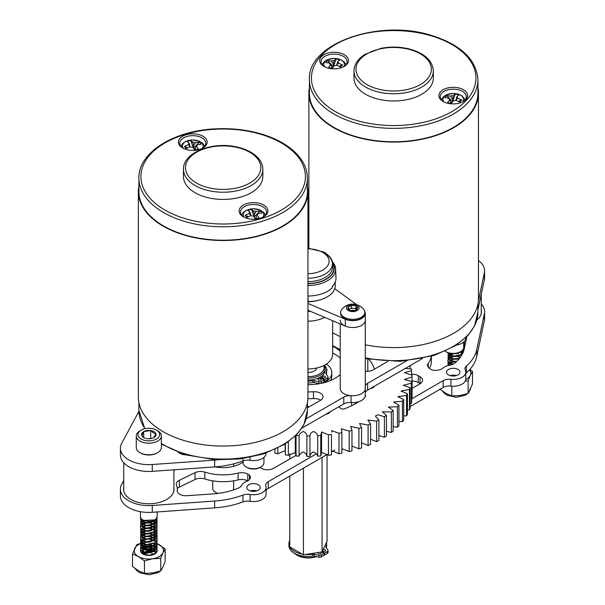 <?xml version="1.0" encoding="UTF-8"?>
<svg xmlns="http://www.w3.org/2000/svg" width="605" height="605" viewBox="0 0 605 605"><rect width="100%" height="100%" fill="white"/><g stroke="black" fill="none" stroke-linecap="round" stroke-linejoin="round"><path stroke-width="0.91" d="M327.486 454.279L268.227 488.492L268.227 481.671L316.203 453.969M334.784 450.067L331.737 451.829M411.65 398.869L443.17 380.666L443.17 387.495L410.107 406.583M412.065 388.387L420.036 383.789A8.697 5.021 0 0 0 422.577 380.235A8.697 5.021 0 0 0 420.036 376.688L420.036 383.517A8.697 5.021 180 0 1 420.263 383.653M420.036 383.517L418.282 382.504L418.282 375.675A8.697 5.021 0 0 0 411.65 374.215M412.065 381.037A8.697 5.021 180 0 1 418.282 382.504M266.049 490.594A8.697 5.021 180 0 1 268.227 488.492M250.084 501.28A12.539 7.237 0 0 0 266.049 494.315L266.049 487.494A12.539 7.237 180 0 1 250.084 494.459A8.697 5.021 0 0 0 242.96 495.079A66.875 38.607 180 0 1 214.631 501.046L214.631 507.867A66.875 38.607 0 0 0 242.96 501.9A8.697 5.021 180 0 1 250.084 501.28L250.084 494.459M123.738 480.476L121.673 484.318A28.42 16.411 0 0 0 120.395 489.18L120.395 496.009A28.42 16.411 0 0 0 152.286 512.299L214.631 507.867M465.797 373.527A8.697 5.021 180 0 1 466.394 372.907A66.875 38.607 0 0 0 476.725 356.549L484.393 320.552A28.42 16.411 0 0 0 484.605 318.548L484.605 311.726A28.42 16.411 0 0 0 481.262 304.005M443.17 387.495A8.697 5.021 180 0 1 450.929 386.111A12.539 7.237 0 0 0 465.797 378.995L465.797 372.173A12.539 7.237 180 0 1 450.929 379.282A8.697 5.021 0 0 0 443.17 380.666M247.763 480.899L247.763 474.123A8.697 5.021 0 0 0 238.158 473.072L238.158 479.894A8.697 5.021 180 0 1 247.717 480.922M238.158 479.894A37.714 21.772 180 0 1 204.845 478.956L204.845 472.127A8.697 5.021 0 0 0 195.029 472.679L195.029 479.5A8.697 5.021 180 0 1 204.845 478.956M195.029 479.5L179.36 487.108L179.36 480.287A8.697 5.021 0 0 0 176.259 484.129A8.697 5.021 0 0 0 176.509 485.308A28.488 16.448 0 0 1 177.31 489.18A28.488 16.448 0 0 1 177.235 490.368A8.697 5.021 0 0 0 177.212 490.731A8.697 5.021 0 0 0 186.968 495.714L213.104 493.861A54.337 31.369 180 0 0 238.166 488.205A8.697 5.021 0 0 0 241.455 485.505A12.539 7.237 180 0 1 246.522 481.482A8.697 5.021 0 0 0 250.372 477.315A8.697 5.021 0 0 0 249.517 475.137L249.517 479.493M177.288 488.583A8.697 5.021 180 0 1 179.36 487.108M466.213 337.28A8.697 5.021 180 0 1 466.652 337.726M431.388 356.315L431.388 361.472A37.714 21.772 180 0 1 429.421 368.407M256.709 490.905A6.723 3.88 0 0 0 250.311 490.905M456.457 375.584A6.723 3.88 0 0 0 450.06 375.584M268.227 481.671A8.697 5.021 0 0 0 265.686 485.218A8.697 5.021 0 0 0 265.829 486.148A12.539 7.237 180 0 1 266.049 487.494M476.725 356.549L476.725 349.728A66.875 38.607 180 0 1 466.394 366.078A8.697 5.021 0 0 0 464.988 368.816A8.697 5.021 0 0 0 465.321 370.192A12.539 7.237 180 0 1 465.797 372.173M428.272 367.303L428.272 363.31A8.697 5.021 0 0 0 427.553 365.307A8.697 5.021 0 0 0 430.102 368.853L431.857 369.867A8.697 5.021 0 0 0 442.845 368.135A12.539 7.237 180 0 1 449.81 365.208A8.697 5.021 0 0 0 454.484 363.31A54.337 31.369 180 0 0 464.285 348.843L466.894 336.592M448.502 374.918A6.723 3.88 180 0 1 446.535 372.173A6.723 3.88 180 0 1 453.258 368.294A6.723 3.88 180 0 1 459.974 372.173A6.723 3.88 180 0 1 455.83 375.758A6.723 3.88 180 0 1 448.502 374.918M248.761 490.239A6.723 3.88 180 0 1 246.795 487.494A6.723 3.88 180 0 1 253.51 483.614A6.723 3.88 180 0 1 260.233 487.494A6.723 3.88 180 0 1 256.081 491.079A6.723 3.88 180 0 1 248.761 490.239M428.272 363.31A37.714 21.772 0 0 0 431.274 356.345M418.282 375.675L420.036 376.688M295.86 455.474L273.634 468.315A8.697 5.021 0 0 1 261.337 468.315L259.946 467.506M185.546 454.794L185.546 454.794A8.697 5.021 0 0 1 177.666 451.383M175.14 469.722L173.892 470.327M247.763 474.123L249.517 475.137M204.845 472.127A37.714 21.772 0 0 0 238.158 473.072M179.36 480.287L195.029 472.679M173.892 487.509A25.244 14.573 180 0 1 174.058 489.18A25.244 14.573 180 0 1 148.815 503.761A25.244 14.573 180 0 1 123.571 489.18A25.244 14.573 180 0 1 123.738 487.509M481.262 310.047A25.244 14.573 180 0 1 481.429 311.726A25.244 14.573 180 0 1 476.793 320.143M120.395 489.18A28.42 16.411 0 0 0 152.286 505.47L214.631 501.046M476.725 349.728L484.393 313.73A28.42 16.411 0 0 0 484.605 311.726M412.996 363.96A25.176 14.535 180 0 1 410.107 365.654L410.107 368.785M243.081 461.978A25.176 14.535 180 0 1 215.168 466.878M365.284 392.653A8.697 5.021 180 0 1 367.636 390.149L367.636 383.32A8.697 5.021 0 0 0 365.284 385.831M365.17 387.54A12.539 7.237 180 0 1 365.284 388.508A12.539 7.237 180 0 1 351.066 395.685A8.697 5.021 0 0 0 343.761 397.107L343.761 403.936A8.697 5.021 180 0 1 351.066 402.507L351.066 395.685M307.945 310.274L345.326 326.095A12.539 7.237 0 0 0 358.41 326.715A12.539 7.237 0 0 0 365.284 320.257L365.284 395.337A12.539 7.237 180 0 1 351.066 402.507M422.298 358.591L367.636 390.149M367.636 383.32L408.201 359.907M306.221 418.781L343.761 397.107M343.761 403.936L301.94 428.075M307.945 391.911A50.223 28.995 0 0 0 313.466 391.76A8.697 5.021 0 0 1 323.032 396.759A8.697 5.021 0 0 1 320.491 400.306L307.416 407.853M387.881 361.397L373.179 369.889A8.697 5.021 0 0 1 365.284 371.258M336.803 348.609A37.684 21.757 180 0 1 340.207 351.233M340.207 374.593A37.684 21.757 180 0 1 307.945 384.667M478.464 260.589A28.42 16.411 180 0 1 484.605 270.775A28.42 16.411 180 0 1 484.393 272.779L478.358 301.101M217.482 459.853A66.875 38.607 180 0 1 214.631 460.095L152.286 464.519A28.42 16.411 180 0 1 120.395 448.229A28.42 16.411 180 0 1 121.673 443.367L138.008 412.981A66.875 38.607 180 0 1 138.908 411.423M456.578 345.024A12.539 7.237 0 0 0 465.797 338.044L465.797 337.696M214.631 460.095L214.631 466.916A66.875 38.607 0 0 0 242.96 460.95A8.697 5.021 180 0 1 250.084 460.329A12.539 7.237 0 0 0 266.049 453.364L266.049 453.107M313.466 391.76L313.466 398.589A8.697 5.021 180 0 1 320.718 400.17M313.466 398.589A50.223 28.995 180 0 1 307.9 398.733M484.605 270.775L484.605 277.597A28.42 16.411 180 0 1 484.393 279.601L477.935 309.934M214.631 466.916L152.286 471.34A28.42 16.411 180 0 1 120.395 455.058L120.395 448.229M340.207 358.062A37.684 21.757 0 0 0 332.652 353.078M233.621 480.839L233.621 488.152A10.466 6.042 180 0 1 233.076 490.073M217.921 493.385A10.466 6.042 180 0 1 215.751 492.425A10.466 6.042 180 0 1 213.83 490.897A10.466 6.042 180 0 1 212.688 488.152L212.688 480.839M215.993 492.561A9.809 5.664 0 0 0 216.219 492.697A9.809 5.664 0 0 0 217.732 493.415M262.842 169.309L262.842 176.516A39.688 22.914 180 0 1 223.154 199.431A39.688 22.914 180 0 1 183.459 176.516L183.459 169.309A39.688 22.914 0 0 0 223.154 192.224A39.688 22.914 0 0 0 262.842 169.309C262.797 165.271 261.254 161.535 258.229 158.102C253.117 152.536 245.585 148.747 235.648 146.735C211.553 141.525 182.808 152.959 183.459 169.309M240.699 214.684A14.376 8.304 0 0 0 243.346 216.787A14.376 8.304 0 0 0 263.682 216.787A14.376 8.304 0 0 0 264.688 205.692A14.376 8.304 0 0 0 245.683 203.953A14.376 8.304 0 0 0 240.699 214.684M205.602 138.348A14.376 8.304 0 0 0 184.343 135.399A14.376 8.304 0 0 0 182.627 147.983A14.376 8.304 0 0 0 202.955 147.983A14.376 8.304 0 0 0 205.602 138.348M307.416 178.157L307.416 191.566A84.261 48.65 180 0 1 223.154 240.215A84.261 48.65 180 0 1 138.893 191.566L138.893 178.157A84.261 48.65 0 0 0 223.154 226.799A84.261 48.65 0 0 0 307.416 178.157C307.34 169.997 304.186 162.367 297.947 155.266C290.045 146.47 278.761 139.672 264.098 134.855C249.147 130.075 233.167 128.063 216.174 128.827C174.096 130.37 138.144 152.528 138.893 178.157M243.838 217.059A13.038 7.532 180 0 1 241.894 215.425A13.038 7.532 180 0 1 240.472 212.007A13.038 7.532 180 0 1 253.51 204.482A13.038 7.532 180 0 1 266.555 212.007A13.038 7.532 180 0 1 263.183 217.059M183.118 148.255A13.038 7.532 180 0 1 179.753 143.204A13.038 7.532 180 0 1 189.743 135.883A13.038 7.532 180 0 1 204.407 139.785A13.038 7.532 180 0 1 205.829 143.204A13.038 7.532 180 0 1 202.463 148.255M307.416 186.075A84.798 48.96 180 0 1 307.945 191.566L307.945 397.092A84.798 48.96 180 0 1 223.154 446.051A84.798 48.96 180 0 1 138.356 397.092L138.356 191.566A84.798 48.96 180 0 1 138.893 186.075M307.945 191.566A84.798 48.96 180 0 1 223.154 240.518A84.798 48.96 180 0 1 138.356 191.566M188.344 144.746A4.447 2.571 180 0 1 189.199 143.226L190.091 146.508L188.344 144.746L184.374 146.516L187.512 147.854M194.802 150.161L198.402 149.148L194.825 150.199L192.806 147.31A4.447 2.571 180 0 1 190.167 146.811L186.196 148.58L184.374 146.516M197.238 144.731A4.447 2.571 180 0 1 196.852 145.79A4.447 2.571 180 0 1 196.383 146.259L197.238 144.731L201.208 144.164L199.385 142.099L193.668 147.9L195.491 149.964L195.71 147.265M193.668 145.457L192.776 142.175A4.447 2.571 180 0 1 195.415 142.667L193.668 145.457L194.107 149.027M195.415 142.667L199.385 142.099M189.199 143.226L187.179 141.532L188.934 140.92L190.756 140.481L192.776 142.175M190.756 140.481L193.366 147.991M196.383 146.259L198.402 149.148M257.957 213.535A4.447 2.571 180 0 1 257.571 214.593A4.447 2.571 180 0 1 257.102 215.062L257.957 213.535L261.927 212.968L260.105 210.903L254.387 216.703L254.834 217.83M256.429 216.068L256.21 218.768L255.529 218.965L259.121 217.951L255.544 219.002L253.525 216.114A4.447 2.571 180 0 1 250.886 215.614L246.916 217.384L245.093 215.32L248.232 216.658M254.387 214.261L253.495 210.979A4.447 2.571 180 0 1 256.134 211.47L254.387 214.261L254.085 216.794M249.063 213.55A4.447 2.571 180 0 1 249.925 212.03L250.81 215.312L249.063 213.55L245.093 215.32M256.134 211.47L260.105 210.903M254.281 217.051L256.21 218.768L255.529 218.972M249.925 212.03L247.899 210.336L251.476 209.285L254.183 216.915M257.102 215.062L259.121 217.951M251.476 209.285L253.495 210.979M433.361 70.861L433.361 78.068A39.688 22.914 180 0 1 393.673 100.982A39.688 22.914 180 0 1 353.978 78.068L353.978 70.861A39.688 22.914 0 0 0 393.673 93.775A39.688 22.914 0 0 0 433.361 70.861C432.567 60.984 425.224 53.883 411.347 49.549C401.463 46.751 391.314 46.351 380.885 48.347L365.019 54.337C357.888 58.814 354.205 64.319 353.978 70.861M446.732 102.994A14.376 8.304 0 0 0 463.422 101.466A14.376 8.304 0 0 0 463.422 89.729A14.376 8.304 0 0 0 443.087 89.729A14.376 8.304 0 0 0 443.087 101.466A14.376 8.304 0 0 0 446.732 102.994M340.615 53.142A14.376 8.304 0 0 0 322.45 55.66A14.376 8.304 0 0 0 323.917 66.406A14.376 8.304 0 0 0 344.253 66.406A14.376 8.304 0 0 0 340.615 53.142M477.935 79.709L477.935 93.117A84.261 48.65 180 0 1 393.673 141.767A84.261 48.65 180 0 1 309.405 93.117L309.405 79.709A84.261 48.65 0 0 0 393.673 128.351A84.261 48.65 0 0 0 477.935 79.709C476.445 59.54 460.995 44.793 431.577 35.468C379.237 18.513 307.189 43.447 309.405 79.709M443.586 101.738A13.038 7.532 180 0 1 440.213 96.687A13.038 7.532 180 0 1 453.258 89.162A13.038 7.532 180 0 1 466.296 96.687A13.038 7.532 180 0 1 462.931 101.738M324.416 66.679A13.038 7.532 180 0 1 321.043 61.634A13.038 7.532 180 0 1 340.002 54.926A13.038 7.532 180 0 1 347.126 61.634A13.038 7.532 180 0 1 343.753 66.679M477.935 87.627A84.798 48.96 180 0 1 478.464 93.117L478.464 298.643A84.798 48.96 180 0 1 365.284 344.774M340.207 336.645A84.798 48.96 180 0 1 332.652 332.637M478.464 93.117A84.798 48.96 180 0 1 393.673 142.077A84.798 48.96 180 0 1 308.875 93.117A84.798 48.96 180 0 1 309.405 87.627M333.211 63.888L331.457 61.097A4.447 2.571 180 0 1 334.096 60.598L333.211 66.323L331.389 68.388L331.389 65.953L330.496 64.682A4.447 2.571 180 0 1 330.027 64.213A4.447 2.571 180 0 1 329.634 63.154L331.169 65.688M339.36 66.278L342.498 64.939L340.675 67.004L336.713 65.242A4.447 2.571 180 0 1 334.073 65.733L332.047 68.622L328.47 67.571L332.069 68.584M337.673 61.649A4.447 2.571 180 0 1 338.535 63.177L336.781 64.939L337.673 61.649L339.692 59.956L336.123 58.904L333.506 66.414M334.096 60.598L336.123 58.904M329.634 63.154L325.671 62.587L326.518 61.491L327.494 60.523L331.457 61.097M327.494 60.523L333.416 66.535M333.317 66.671L332.765 67.45M338.535 63.177L342.498 64.939M328.47 67.571L330.496 64.682M456.843 96.709A4.447 2.571 180 0 1 457.705 98.229L455.958 99.991L456.843 96.709L458.87 95.015L455.293 93.964L452.585 101.595M452.381 98.94L450.634 96.15A4.447 2.571 180 0 1 453.274 95.658L452.381 101.383L450.559 103.447L451.239 103.644L450.559 103.447L450.339 100.748M449.666 99.742A4.447 2.571 180 0 1 449.197 99.273A4.447 2.571 180 0 1 448.812 98.214L450.559 101.005L449.666 99.742L447.647 102.631L451.239 103.636M458.537 101.337L461.675 99.999L459.853 102.064L455.883 100.294A4.447 2.571 180 0 1 453.243 100.793L451.217 103.682L447.647 102.631M453.274 95.658L455.293 93.964M448.812 98.214L444.841 97.647L446.664 95.582L452.381 101.383L451.935 102.51M457.705 98.229L461.675 99.999M446.664 95.582L450.634 96.15M157.678 452.669L157.088 453.009A11.707 6.753 180 0 1 140.541 453.009L139.952 452.669A12.539 7.237 0 0 0 157.678 452.669A12.539 7.237 0 0 0 161.353 447.549L161.353 435.948A12.539 7.237 180 0 1 153.617 442.633A12.539 7.237 180 0 1 139.952 441.068A12.539 7.237 180 0 1 136.276 435.948A12.539 7.237 180 0 1 139.952 430.828L141.131 430.147A10.867 6.277 0 0 0 141.131 439.018A10.867 6.277 0 0 0 156.498 439.018A10.867 6.277 0 0 0 156.498 430.147A10.867 6.277 0 0 0 141.131 430.147M136.276 435.948L136.276 447.549A12.539 7.237 0 0 0 139.952 452.669M156.498 430.147L157.678 430.828A12.539 7.237 180 0 1 161.353 435.948M153.935 437.536L155.81 433.498A7.237 4.182 0 0 0 150.69 430.541A7.237 4.182 0 0 0 143.695 431.622A7.237 4.182 0 0 0 141.82 435.661A7.237 4.182 0 0 0 143.695 437.536A7.237 4.182 0 0 0 146.939 438.617A7.237 4.182 0 0 0 153.935 437.536L153.935 437.536A7.237 4.182 0 0 0 155.81 433.498L153.246 432.809L150.69 430.541L143.695 431.622L141.82 435.661L144.058 437.733M143.839 520.436L154.729 519.899A8.357 4.825 180 0 1 142.901 519.899A8.357 4.825 180 0 1 140.458 516.489L140.458 511.694M157.171 511.951L157.171 516.489A8.357 4.825 180 0 1 154.729 519.899M140.662 517.555L140.738 519.665L142.901 521.601L146.652 522.629L154.729 520.92L157.156 516.814M140.466 518.697L140.738 520.013L142.901 521.949L146.652 522.97L154.729 521.26L157.171 517.336M154.729 551.979L154.154 551.631M154.729 554.029L157.171 550.27L156.892 548.909M146.675 544.81L145.291 545.022M140.466 548.735L140.738 550.043L142.901 551.979L146.652 553L154.729 551.299L157.171 547.54L156.892 546.179M154.993 546.36L154.449 546.005M154.154 545.831L150.675 544.644M145.502 544.636L142.304 545.839M142.046 546.012L140.874 547.2M140.768 547.374L140.738 549.703L142.901 551.639L146.652 552.66L154.729 550.951L157.171 547.192L156.96 546.005M148.891 555.435L154.729 553.681L157.171 549.922L156.96 548.735M156.892 548.569L156.128 547.374M154.729 543.789L154.154 543.441M146.675 542.08L142.583 543.275M142.304 543.449L140.988 544.644M140.874 544.81L140.738 547.313L142.901 549.249L146.652 550.27L154.729 548.561L157.171 544.81L156.892 543.449M154.993 543.63L154.449 543.275M149.465 541.74L146.675 541.74M145.502 541.906L142.304 543.108M142.046 543.275L140.874 544.47M140.768 544.644L140.738 546.973L142.901 548.909L146.652 549.93L154.729 548.221L157.171 544.462L156.96 543.275M156.892 545.831L156.128 544.644M154.729 541.059L154.154 540.711M146.675 539.35L142.583 540.545M142.304 540.719L140.988 541.914M140.874 542.08L140.738 544.583L142.901 546.519L146.652 547.54L154.729 545.831L157.171 541.906M154.993 540.9L154.449 540.545M154.154 540.371L150.675 539.184M149.465 539.01L146.675 539.01M145.502 539.176L142.304 540.378M142.046 540.545L140.874 541.74M140.768 541.914L140.738 544.243L142.901 546.179L146.652 547.2L154.729 545.491L157.171 541.732L156.96 540.545M156.892 543.101L156.128 541.914M146.675 536.62L145.291 536.832M140.466 540.545L140.738 541.853L142.901 543.789L146.652 544.81L154.729 543.101L157.171 539.35L156.892 537.989M154.154 537.641L150.675 536.453M149.465 536.28L146.675 536.28M145.502 536.446L142.954 538.011M140.768 539.184L140.738 541.513L142.901 543.449L146.652 544.47L154.729 542.761L157.171 539.002L156.96 537.815M146.675 533.89L145.291 534.102M140.466 537.807L140.738 539.123L142.901 541.059L146.652 542.08L154.729 540.371L157.171 536.62L156.892 535.259M154.993 535.44L154.449 535.085M154.154 534.911L150.675 533.723M145.502 533.716L142.304 534.918M142.046 535.085L140.874 536.28M140.768 536.453L140.738 538.783L142.901 540.719L146.652 541.74L154.729 540.031L157.171 536.272L156.96 535.085M156.892 537.641L156.128 536.453M154.729 532.869L154.154 532.521M146.675 531.16L142.583 532.355M142.304 532.529L140.988 533.723M140.874 533.89L140.738 536.393L142.901 538.329L146.652 539.35L154.729 537.641L157.171 533.716M154.993 532.71L154.449 532.355M149.465 530.819L146.675 530.819M145.502 530.986L142.304 532.188M142.046 532.355L140.874 533.549M140.768 533.723L140.738 536.053L142.901 537.989L146.652 539.01L154.729 537.3L157.171 533.542L156.96 532.355M156.892 534.911L156.128 533.723M154.729 530.139L154.154 529.791M146.675 528.43L142.583 529.625M142.304 529.798L140.988 530.993M140.874 531.16L140.738 533.663L142.901 535.599L146.652 536.62L154.729 534.911L157.171 530.986M155.969 530.819L154.449 529.625M154.154 529.451L150.675 528.263M149.465 528.089L146.675 528.089M145.502 528.256L142.304 529.458M142.046 529.625L140.874 530.819M140.768 530.993L140.738 533.323L142.901 535.259L146.652 536.28L154.729 534.57L157.171 530.812L156.96 529.625M156.892 532.181L156.128 530.993M146.675 525.7L145.291 525.911M140.466 529.617L140.738 530.933L142.901 532.869L146.652 533.89L154.729 532.181L157.171 528.256M154.154 526.721L150.675 525.533M149.465 525.359L146.675 525.359M145.502 525.526L143.098 526.894M140.768 528.263L140.738 530.593L142.901 532.529L146.652 533.549L154.729 531.84L157.171 528.082L156.96 526.894M146.675 522.97L145.291 523.181M140.466 526.887L140.738 528.203L142.901 530.139L146.652 531.16L154.729 529.451L157.171 525.692L156.892 524.338M154.154 523.99L150.675 522.803M149.465 522.629L146.675 522.629M145.502 522.796L142.304 523.998M142.046 524.164L140.874 525.359M140.768 525.533L140.738 527.862L142.901 529.798L146.652 530.819L154.729 529.11L157.171 525.352L156.96 524.164M154.729 521.949L154.154 521.601M144.33 520.693L142.583 521.434M142.304 521.608L140.988 522.803M140.874 522.97L140.738 525.473L142.901 527.409L146.652 528.43L154.729 526.721L157.171 522.962L156.892 521.601M143.922 520.489L142.304 521.268M142.046 521.434L140.874 522.629M140.768 522.796L140.738 525.132L142.901 527.068L146.652 528.089L154.729 526.38L157.171 522.622L156.96 521.434M156.892 523.99L156.128 522.803M155.969 522.629L154.729 521.608M156.808 521.434L155.969 520.247M141.873 519.173L140.988 520.073M140.874 520.239L140.738 522.743L142.901 524.679L146.652 525.7L154.729 523.99L157.171 520.232L156.892 518.871M141.676 518.992L140.874 519.899M140.768 520.066L140.738 522.395L142.901 524.338L146.652 525.359L154.729 523.65L157.171 519.892L156.96 518.704M156.892 521.26L156.128 520.073M142.697 519.771L143.582 521.903M145.291 522.75L147.212 523.121L151.061 522.72M153.277 521.684L154.82 519.846M142.636 519.733L142.84 520.708L145.291 522.41M151.061 522.38L153.194 521.404L154.593 519.975M142.803 521.896L142.84 523.438L145.291 525.14M151.061 525.11L153.194 524.134L155.001 521.26L153.277 524.414M144.141 520.602L142.954 521.631M142.803 524.626L142.84 526.168L145.291 527.87M151.061 527.84L153.194 526.864L154.993 523.809M154.956 523.499L153.927 521.722M153.685 521.502L153.194 521.124M153.194 523.854L150.751 522.788M149.828 522.591L146.327 522.591M145.457 522.788L142.954 524.361M142.803 527.356L142.84 528.899L145.291 530.6M151.061 530.57L153.194 529.594L155.001 526.721L153.277 529.874M153.685 526.963L150.751 525.518M149.828 525.322L146.327 525.322M143.582 532.831L142.629 530.812L142.84 531.629L145.291 533.33M151.061 533.3L153.194 532.324L154.993 529.269M154.721 528.263L153.927 527.182M153.194 529.314L150.751 528.248M149.828 528.052L146.327 528.052M143.582 535.561L142.629 533.542L142.84 534.359L145.291 536.06M151.061 536.03L153.194 535.054L155.001 532.181L153.277 535.334M149.828 530.782L146.327 530.782M142.803 535.546L142.84 537.089L145.291 538.79M151.061 538.76L153.194 537.784L154.993 534.729M154.721 533.723L153.927 532.642M153.602 532.355L153.194 532.045M153.685 535.153L150.751 533.708M145.457 533.708L142.954 535.281M142.803 538.276L142.84 539.819L145.291 541.52M151.061 541.49L153.194 540.515L154.993 537.459M154.956 537.149L153.927 535.372M153.685 537.883L150.751 536.438M149.828 536.242L146.327 536.242M143.582 543.751L142.629 541.732L142.84 542.549L145.291 544.25M154.721 539.184L153.927 538.102M153.194 540.235L150.751 539.168M149.828 538.972L146.327 538.972M142.803 543.736L142.84 545.279L145.291 546.981M151.061 546.95L153.194 545.975L155.001 543.101M149.828 541.702L146.327 541.702M145.457 541.898L142.954 543.471M142.803 546.466L142.84 548.009L145.291 549.711M151.061 549.68L153.194 548.705L154.956 545.68M153.685 546.073L150.751 544.629M145.457 544.629L142.954 546.202M142.803 549.196L142.84 550.739L145.291 552.441M151.061 552.41L153.194 551.435L154.993 548.38M154.956 548.069L153.927 546.292M153.685 548.803L150.751 547.359M149.828 547.162L146.327 547.162M145.457 547.359L142.954 548.932M154.721 550.104L153.927 549.022M153.194 551.155L150.751 550.089M149.828 549.892L146.327 549.892M149.828 552.622L146.327 552.622M145.457 552.819L143.498 553.802M146.327 552.962L143.74 553.953M153.194 551.503L149.828 550.232M155.001 551.631L154.956 551.14A7.094 3.214 171.1 0 1 154.963 551.163M154.63 550.27L153.685 549.143M153.413 548.924L149.828 547.502M146.327 547.502L143.143 549.022M142.954 549.272L142.629 550.27L143.582 551.942M145.291 552.788L151.061 552.751M153.277 551.715L154.956 548.41M154.88 548.122L153.685 546.413M153.413 546.194L149.828 544.772M146.327 544.772L143.143 546.292M142.954 546.542L142.629 547.54L143.582 549.211M145.291 550.058L151.061 550.021M153.277 548.985L155.001 546.171M154.63 544.81L153.685 543.683M146.327 542.042L143.143 543.562M142.954 543.812L142.629 544.81L143.582 546.481M145.291 547.328L151.061 547.291M153.277 546.255L155.001 543.441M153.194 540.575L149.828 539.312M145.291 544.598L151.061 544.561M155.001 540.711L154.956 540.22M154.63 539.35L153.685 538.223M153.413 538.004L149.828 536.582M146.327 536.582L143.249 537.989M142.954 538.352L142.629 539.35L143.582 541.021M145.291 541.868L151.061 541.83M153.277 540.794L154.956 537.49M154.63 536.62L153.685 535.493M153.413 535.274L149.828 533.852M146.327 533.852L143.143 535.372M142.954 535.622L142.629 536.62L143.582 538.291M145.291 539.138L151.061 539.1M153.277 538.064L154.956 534.76M154.63 533.89L153.685 532.763M145.291 536.401L147.212 536.771L151.061 536.37M153.194 529.655L149.828 528.392M145.291 533.67L147.212 534.041L151.061 533.64M155.001 529.791L154.956 529.299M154.63 528.43L153.685 527.303M153.413 527.084L149.828 525.662M146.327 525.662L143.249 527.068M142.954 527.431L142.629 528.422L143.582 530.101M145.291 530.94L147.212 531.311L151.061 530.91M153.194 524.195L149.828 522.932M146.327 522.932L143.143 524.452M142.954 524.701L142.629 525.692L143.582 527.371M145.291 528.21L147.212 528.581L151.061 528.18M153.277 527.144L154.956 523.839M154.63 522.97L153.685 521.843M144.482 520.761L143.143 521.722M142.954 521.971L142.629 522.962L143.582 524.641M145.291 525.48L147.212 525.851L151.061 525.45M151.212 438.527L147.597 438.701M143.695 437.476L143.695 431.622M150.69 438.224L150.69 430.541M463.687 342.377L464.171 341.606M452.048 375.183L456.442 375.576M452.033 364.641L451.179 364.913M453.387 375.115L455.126 375.274M454.045 361.896L449.954 363.091M449.674 363.257L448.358 364.452M448.237 364.626L447.851 365.639M456.548 361.533L454.045 361.548M452.873 361.722L449.674 362.917M449.417 363.091L448.237 364.286M448.139 364.452L447.829 365.647M454.045 359.166L452.661 359.37M447.829 363.083L448.88 365.39M458.847 359.166L458.045 358.992M456.828 358.825L454.045 358.818M452.873 358.992L450.324 360.55M448.139 361.722L448.108 364.051L449.205 365.322M454.045 356.436L452.661 356.64M447.829 360.353L448.108 361.661L450.271 363.597L452.638 364.399M460.571 356.995L458.045 356.262M452.873 356.262L449.674 357.457M449.417 357.631L448.237 358.825M448.139 358.992L448.108 361.321L450.271 363.257L453.153 364.157M454.045 353.706L449.954 354.901M449.674 355.067L448.358 356.262M448.237 356.436L448.108 358.931L450.271 360.867L456.087 361.949M452.207 353.675L449.674 354.727M449.417 354.901L448.237 356.095M448.139 356.262L448.108 358.591L450.271 360.527L456.488 361.586M462.099 352.677L461.524 352.337M448.781 353.033L448.358 353.532M448.237 353.706L448.108 356.201L450.271 358.137L454.022 359.158L459.233 358.712M462.916 352.957L461.819 352.163M461.524 351.997L460.708 351.596M448.539 352.957L448.237 353.365M448.139 353.532L448.108 355.861L450.271 357.797L454.022 358.818L459.603 358.258M447.851 352.692L450.271 355.407L454.022 356.428L461.97 354.802M447.942 352.73L450.271 355.067L454.022 356.088L462.265 354.273M453.962 353.691L462.099 351.997L463.937 350.219M464.511 347.769L464.262 346.877M456.314 353.403L462.099 351.656L464.111 349.577M464.534 347.656L464.322 346.703M464.262 346.536L463.687 345.576M463.649 347.89L464.542 345.508L464.262 344.147M464.179 343.98L463.687 343.194M463.687 347.504L464.542 345.168L464.322 343.973M464.262 343.806L463.687 342.846M463.687 345.107L464.542 342.778L464.285 341.485M463.687 344.767L464.375 341.386M458.431 353.116L460.556 352.133L461.97 350.696M450.952 355.369L449.999 353.365L450.211 354.175L452.661 355.876M458.431 355.846L460.556 354.863L462.364 351.815M450.952 358.099L449.999 356.088L450.211 356.905L452.661 358.606M458.431 358.576L459.777 358.047M450.173 358.084L450.211 359.635L452.661 361.336M460.972 354.901L460.556 354.59M460.405 357.215L458.121 356.247M452.827 356.247L450.324 357.82M450.173 360.814L450.211 362.365L452.661 364.066M458.824 359.188L458.121 358.977M457.198 358.78L453.697 358.78M456.646 361.435L453.697 361.51M450.09 365.163L449.999 364.278L450.233 365.133M452.827 375.365L451.489 375.917M453.697 375.501L452.033 375.985M452.661 375.327L455.981 375.72M458.59 359.453L457.198 359.128M453.697 359.12L450.619 360.535M450.324 360.89L449.999 361.888L450.952 363.56M460.231 357.449L457.198 356.398M453.697 356.39L450.513 357.91M450.324 358.16L449.999 359.158L450.952 360.83M452.661 361.677L455.951 362.07M461.449 355.679L461.048 355.301M452.661 358.946L454.582 359.317L458.431 358.916M460.556 352.201L460.133 351.928M452.661 356.216L454.582 356.587L458.431 356.186M462.371 352.329L462.326 351.845M453.538 353.706L458.431 353.456M460.647 352.412L462.235 350.454M152.604 558.77A14.626 8.447 0 0 0 162.949 552.796L160.756 558.37L152.604 558.77L144.444 560.895L138.469 556.585A14.626 8.447 0 0 0 152.604 558.77M152.906 546.406A8.357 4.825 0 0 0 152.445 546.262A8.357 4.825 0 0 0 144.05 546.648M143.619 546.829A8.357 4.825 0 0 0 141.668 548.107M141.487 548.289A8.357 4.825 0 0 0 140.662 549.537M140.602 549.718A8.357 4.825 0 0 0 140.458 550.611A8.357 4.825 0 0 0 141.283 552.705A8.357 4.825 0 0 0 150.819 555.299A8.357 4.825 0 0 0 157.171 550.444M152.445 546.262L145.457 547.018M144.852 547.222L142.765 548.198M140.761 550.074L140.473 550.905M147.423 550.437A7.094 3.214 171.1 0 1 147.907 550.346M150.698 550.096A7.094 3.214 171.1 0 1 154.298 550.777M142.387 552.887A7.094 3.214 171.1 0 1 143.241 552.138M153.065 549.075L145.457 549.748M142.901 550.845L142.251 551.261M142.825 553.295A7.094 3.214 171.1 0 1 144.035 552.441M145.102 551.926A7.094 3.214 171.1 0 1 151.764 550.875A7.094 3.214 171.1 0 1 152.142 550.913M144.739 552.085L152.082 550.905M144.285 554.24A7.094 3.214 171.1 0 1 147.907 553.076M153.065 551.805L145.457 552.478M144.852 552.683L143.06 553.492M151.764 553.605A7.094 3.214 171.1 0 1 154.041 554.082M144.739 549.355L152.082 548.175M150.411 555.269L145.548 554.732L141.283 552.705M142.53 553A7.094 3.214 171.1 0 1 141.751 551.828A7.094 3.214 171.1 0 1 141.774 551.261M141.857 550.989A7.094 3.214 171.1 0 1 143.241 549.408M143.551 549.196A7.094 3.214 171.1 0 1 147.907 547.616M150.698 547.366A7.094 3.214 171.1 0 1 152.12 547.457M141.857 552.191A7.094 3.214 171.1 0 1 142.077 551.488M142.22 551.246A7.094 3.214 171.1 0 1 144.035 549.711M144.436 549.499A7.094 3.214 171.1 0 1 145.102 549.196M151.764 548.145A7.094 3.214 171.1 0 1 154.041 548.622M154.388 548.773A7.094 3.214 171.1 0 1 154.993 549.113M157.043 543.532L165.135 548.947L162.949 552.796A14.626 8.447 0 0 0 159.16 544.644A14.626 8.447 0 0 0 157.073 543.638M149.48 542.178A14.626 8.447 0 0 0 145.026 542.458L144.701 542.504M140.466 543.676A14.626 8.447 0 0 0 134.688 548.425A14.626 8.447 0 0 0 138.469 556.585L132.503 553.998L136.874 544.576L141.804 543.093M146.962 542.209L147.628 542.148M132.503 553.998L132.503 566.492L138.469 570.802L144.444 573.389L152.604 572.988L160.756 570.863L162.949 567.021L165.135 561.448L165.135 548.947M144.444 573.389L144.444 560.895M160.756 570.863L160.756 558.37M465.759 379.539A14.626 8.447 0 0 0 470.312 375.342L468.126 380.916L465.366 380.87M453.493 376.053A7.094 3.214 171.1 0 1 455.278 375.614M452.222 375.229L450.869 375.803M469.896 369.413L472.497 371.493L470.312 375.342A14.626 8.447 0 0 0 469.586 369.761M439.865 389.038L445.84 393.348L451.814 395.935L459.974 395.534L468.126 393.409L472.497 383.986L472.497 371.493M451.814 395.935L451.814 386.187M468.126 393.409L468.126 380.916M330.141 411.793A5.664 3.267 180 0 1 325.951 414.213M307.416 405.955A2.632 1.52 180 0 1 308.542 407.203M374.48 386.202A5.664 3.267 180 0 1 370.283 388.622M365.284 395.194A2.632 1.52 180 0 1 365.617 395.927A2.632 1.52 180 0 1 365.208 396.744A67.14 38.765 180 0 1 364.959 396.971M324.288 382.647A23.406 13.514 0 0 0 331.82 372.718A23.406 13.514 0 0 0 326.397 364.074M331.82 372.718L331.82 376.076A23.406 13.514 180 0 1 330.504 380.545M285.084 444.1L285.371 454.899A103.659 59.842 0 0 0 288.358 455.262L295.255 452.631L296.057 455.966L296.019 435.403M296.057 435.494A103.659 59.842 0 0 0 299.097 435.676L299.097 456.155C299.747 454.136 301.169 452.752 303.377 451.995C305.434 452.88 306.606 454.34 306.886 456.389A103.659 59.842 0 0 0 309.941 456.389C310.221 454.34 311.386 452.88 313.443 451.995C315.651 452.752 317.08 454.136 317.723 456.155A103.659 59.842 0 0 0 320.763 455.966L321.565 452.457L321.565 431.978L320.763 435.494L320.763 455.966M306.886 456.389L306.886 435.91C306.606 433.868 305.434 432.401 303.377 431.516C301.169 432.272 299.747 433.656 299.097 435.676M306.886 435.91A103.659 59.842 0 0 0 309.941 435.91L309.941 456.389M317.723 456.155L317.723 435.676C317.08 433.656 315.651 432.272 313.443 431.516C311.386 432.401 310.221 433.868 309.941 435.91M317.723 435.676A103.659 59.842 0 0 0 320.763 435.494M321.565 452.381L328.47 455.262L328.47 434.791L321.565 431.978M328.47 434.791A103.659 59.842 0 0 0 331.457 434.42L331.457 454.899L331.457 434.42M331.737 450.68L338.989 453.735L338.989 433.256L331.593 430.647L331.737 432.144M338.989 433.256A103.659 59.842 0 0 0 341.893 432.711L341.893 453.19L341.893 432.711M341.908 448.608L349.176 451.572L349.176 431.1L341.326 428.794L341.908 432.144M349.176 431.1A103.659 59.842 0 0 0 351.959 430.382L351.959 450.861A103.659 59.842 0 0 1 349.176 451.572M351.959 446.051L358.909 448.812L358.909 428.34L350.681 426.404L351.959 430.382M358.909 428.34A103.659 59.842 0 0 0 361.556 427.455L361.556 447.934A103.659 59.842 0 0 1 358.909 448.812M361.556 442.83L368.097 445.477L368.097 425.005L359.551 423.485L361.556 427.455M368.097 425.005A103.659 59.842 0 0 0 370.57 423.969L370.57 444.441A103.659 59.842 0 0 1 368.097 445.477M370.57 439.26L376.628 441.612L376.628 421.133L367.848 420.052L370.57 423.969M376.628 421.133A103.659 59.842 0 0 0 378.896 419.953L378.896 440.432A103.659 59.842 0 0 1 376.628 441.612M378.896 435.502L384.409 437.249L384.409 416.769L378.019 414.803L375.811 415.673L375.576 416.444L378.896 419.953M384.409 416.769A103.659 59.842 0 0 0 386.459 415.461L386.459 435.933A103.659 59.842 0 0 1 384.409 437.249M386.459 431.327L391.367 432.439L391.367 411.96L382.36 411.808L386.459 415.461M391.367 411.96A103.659 59.842 0 0 0 393.159 410.53L393.159 431.01A103.659 59.842 0 0 1 391.367 432.439M393.159 426.608L397.409 427.236L397.409 406.757L388.418 407.074L393.159 410.53M397.409 406.757A103.659 59.842 0 0 0 398.937 405.229L398.937 425.708A103.659 59.842 0 0 1 397.409 427.236M398.937 421.428L402.476 421.693L402.476 401.221L393.59 402.007L398.937 405.229M402.476 401.221A103.659 59.842 0 0 0 403.716 399.61L403.716 420.082A103.659 59.842 0 0 1 402.476 421.693M403.716 415.862L406.515 415.877L406.515 395.405L397.81 396.661L403.716 399.61M406.515 395.405A103.659 59.842 0 0 0 407.452 393.726L407.452 414.206A103.659 59.842 0 0 1 406.515 415.877M407.452 409.978L409.472 409.857L409.472 389.378L401.039 391.08L407.452 393.726M409.472 389.378A103.659 59.842 0 0 0 410.107 387.654L410.107 408.133A103.659 59.842 0 0 1 409.472 409.857M410.107 403.837L411.332 403.679L411.332 383.207L403.24 385.347L410.107 387.654M411.332 383.207A103.659 59.842 0 0 0 411.65 381.452L411.65 401.932A103.659 59.842 0 0 1 411.332 403.679M411.65 397.515L412.058 397.432L412.058 376.953L404.397 379.494L411.65 381.452M412.058 376.953A103.659 59.842 0 0 0 412.065 376.076A103.659 59.842 0 0 0 412.058 375.191L404.397 372.657L411.65 370.699A103.659 59.842 0 0 0 411.332 368.944L405.168 368.483M358.848 401.659A67.14 38.765 180 0 1 344.268 408.844A2.632 1.52 180 0 1 340.577 408.322L338.966 406.704M368.982 359.355A67.14 38.765 180 0 1 374.465 369.141M412.058 397.432A103.659 59.842 0 0 0 412.065 396.547L412.065 376.076M338.989 453.735A103.659 59.842 0 0 0 341.893 453.19M328.47 455.262A103.659 59.842 0 0 0 331.457 454.899M296.057 455.966A103.659 59.842 0 0 0 299.097 456.155M274.927 453.19L274.927 449.575L274.927 453.19A103.659 59.842 0 0 0 277.839 453.735L285.084 450.68M277.839 448.184L277.839 453.735M285.371 454.899L285.371 443.919M288.358 441.9L288.358 455.262M411.65 375.108L411.65 370.699M327.055 369.753L326.655 370.918M460.632 351.641L459.732 352.163A9.158 5.286 180 0 1 446.777 352.163L445.877 351.641A10.429 6.02 0 0 0 460.632 351.641A10.429 6.02 0 0 0 463.687 347.383L463.687 342.059M445.227 351.225A10.429 6.02 0 0 0 445.877 351.641L446.777 352.163M260.891 466.962L259.991 467.483A9.158 5.286 180 0 1 247.037 467.483L246.137 466.962A10.429 6.02 0 0 0 260.891 466.962A10.429 6.02 0 0 0 263.946 462.704L263.946 457.38M243.081 460.904L243.081 462.704A10.429 6.02 0 0 0 246.137 466.962L247.037 467.483M335.178 282.127L335.253 285.401A27.679 15.98 0 0 1 308.187 301.577A23632.26 1153.803 85.7 0 0 307.96 296.034A16566.178 9836.778 117.8 0 0 308.187 301.577A33.615 19.398 -0 0 0 307.945 301.577A33.585 19.39 180 0 1 308.187 301.577A27.679 15.98 0 0 0 334.837 282.853M332.16 286.762A27.55 15.904 0 0 0 333.574 284.849A27.55 15.904 180 0 1 332.16 286.762A27.55 15.904 0 0 0 333.574 284.849A27.55 15.904 0 0 1 332.16 286.762M317.746 300.466A23.345 13.476 180 0 1 307.945 301.804A23.345 13.476 0 0 0 317.746 300.466M307.945 248.209L324.121 252.103A3.343 1.891 119.1 0 0 322.495 252.293A21.523 12.425 180 0 1 327.607 265.792A21.523 12.425 180 0 1 307.945 273.672A21.523 12.425 0 0 0 329.097 261.247A21.523 12.425 0 0 0 307.945 248.821A21.523 12.425 180 0 1 322.495 252.293A3.343 1.891 -60.9 0 1 324.121 252.103A3.343 1.891 -60.9 0 1 324.817 253.54A24.866 14.354 180 0 1 332.432 263.53A24.866 14.354 180 0 1 307.945 278.24A24.866 14.354 0 0 0 332.432 263.53L332.576 266.881A25.009 14.437 0 0 1 307.945 281.673A25.009 14.437 0 0 0 332.576 266.881M332.16 261.564A28.042 16.191 180 0 1 335.601 268.945L335.987 277.824A28.42 16.411 0 0 1 332.16 286.46L332.183 287.867A28.48 16.441 0 0 1 307.945 296.034A28.48 16.441 0 0 0 332.183 287.867L332.16 286.46A28.42 16.411 0 0 0 335.972 277.566M307.945 283.707A26.703 15.42 0 0 0 332.342 262.525A26.703 15.42 180 0 1 307.945 283.707M332.41 263.22A26.348 15.208 180 0 1 307.945 283.503A26.348 15.208 180 0 0 332.41 263.22M335.601 268.945A28.042 16.191 180 0 1 307.945 285.53A28.042 16.191 0 0 0 335.601 268.945L334.141 263.977L332.054 261.156M335.994 278.088L336.025 278.905L335.994 278.088M307.945 311.439L310.289 311.265L307.945 311.439M364.634 311.129A12.539 7.237 180 0 1 365.284 313.428A12.539 7.237 180 0 1 358.41 319.886A12.539 7.237 180 0 1 345.326 319.266L307.945 303.453M334.731 288.683L356.731 304.686M310.335 311.288A8.357 4.825 180 0 1 307.945 311.552M324.643 317.338A25.077 14.482 180 0 1 307.945 321.21M332.652 320.726L332.652 354.507A25.077 14.482 180 0 1 325.641 364.55A25.077 14.482 180 0 1 307.945 368.99M365.284 388.508A12.539 7.237 180 0 1 361.775 393.53A12.539 7.237 180 0 1 348.056 395.224A12.539 7.237 180 0 1 340.207 388.508L340.207 323.925M340.207 320.257A12.539 7.237 0 0 0 348.056 326.972A12.539 7.237 0 0 0 361.775 325.278A12.539 7.237 0 0 0 365.284 320.257L365.284 313.428M340.675 312.339L340.675 313.428A12.07 6.973 0 0 0 352.745 320.4A12.07 6.973 0 0 0 364.815 313.428L364.815 312.339A12.07 6.973 180 0 1 352.745 319.304A12.07 6.973 180 0 1 340.675 312.339A12.07 6.973 180 0 1 341.742 309.473A13.96 13.96 0 0 1 363.749 309.473A12.07 6.973 180 0 1 364.815 312.339M357.147 305.275A6.353 3.668 180 0 1 354.507 311.439A6.353 3.668 180 0 1 346.574 307.037A6.353 3.668 180 0 1 357.147 305.275M355.755 310.115L357.426 308.588A4.825 2.783 0 0 0 356.088 305.911A4.825 2.783 0 0 0 351.407 305.238A4.825 2.783 0 0 0 348.056 307.249A4.825 2.783 0 0 0 349.327 309.889A4.825 2.783 0 0 0 349.395 309.926A4.825 2.783 0 0 0 354.084 310.592A4.825 2.783 0 0 0 356.156 309.889A4.825 2.783 0 0 0 357.426 308.588L356.088 305.911L351.407 305.238L348.056 307.249L349.395 309.926M356.526 309.533L356.088 308.663L351.407 307.998L351.407 305.238M348.056 310.002L348.056 307.249M351.407 307.998L348.934 309.473M356.088 308.663L356.088 305.911M356.474 309.586A4.182 2.412 0 0 0 353.751 308.331A4.182 2.412 0 0 0 349.735 308.996A4.182 2.412 0 0 0 349.017 309.586M354.129 310.584A2.231 1.286 0 0 0 351.354 310.584M316.74 367.984A8.357 4.825 180 0 1 307.945 372.4M316.271 556.592A16.721 9.65 180 0 1 296.586 554.898A16.721 9.65 180 0 1 294.166 553.129M296.586 554.898L297.297 555.307A15.715 9.075 0 0 0 316.544 556.661M323.736 365.579A15.715 9.075 180 0 1 307.945 376.65M307.945 378.049A16.721 9.65 0 0 0 325.127 368.4A16.721 9.65 0 0 0 324.56 365.904A16.721 9.65 0 0 0 324.257 365.322M307.945 379.963A16.721 9.65 0 0 0 325.127 370.313L325.127 368.4M302.152 554.074A18.876 10.898 180 0 1 289.765 546.92L303.415 554.8L322.064 551.919L327.055 541.15L327.055 454.529M326.655 370.419L327.055 369.557L326.594 369.292M327.055 370.056L327.055 369.557M322.064 551.919L322.064 457.418M321.686 551.972L324.136 553.439L324.136 555.345L321.346 556.902A2.375 1.369 180 0 1 318.812 557.19L314.313 556.139A2.375 1.369 0 0 0 312.793 556.086A18.876 10.898 180 0 1 288.91 545.581L288.91 543.668A18.876 10.898 180 0 0 289.765 546.912L289.765 476.059M289.765 458.998L289.765 453.803M303.415 554.8L303.415 468.179M324.136 381.21L324.696 381.521L327.388 379.91L327.388 378.004A2.375 1.369 0 0 0 328.054 377.051A2.375 1.369 0 0 0 327.88 376.537L326.065 373.935A2.375 1.369 180 0 1 325.898 373.429A2.375 1.369 180 0 1 325.982 373.058A18.876 10.898 0 0 0 326.655 370.169A18.876 10.898 0 0 0 324.552 365.163M320.249 377.134L324.696 379.607L324.696 381.521M324.696 379.607L327.388 378.004M328.054 377.051L328.054 378.957A2.375 1.369 180 0 1 327.388 379.91M321.489 383.32L324.136 381.846L324.136 379.932L319.833 377.361M319.228 383.759A2.375 1.369 180 0 1 318.812 383.683L318.812 381.77A2.375 1.369 0 0 0 321.346 381.49L324.136 379.932M307.945 381.067A18.876 10.898 0 0 0 312.793 380.674A2.375 1.369 180 0 1 314.313 380.726L314.313 382.64L318.812 383.683M314.313 382.64A2.375 1.369 0 0 0 312.793 382.587L312.793 380.674M326.284 374.245A18.876 10.898 0 0 0 326.655 372.083L326.655 370.169M307.945 382.98A18.876 10.898 0 0 0 312.793 382.587M314.313 380.726L318.812 381.77M325.089 376.393A1.573 0.907 0 0 0 323.38 376.197A1.573 0.907 0 0 0 322.404 377.036A1.573 0.907 0 0 0 323.977 377.943A1.573 0.907 0 0 0 325.55 377.036A1.573 0.907 0 0 0 325.089 376.393M320.794 378.881A1.573 0.907 0 0 0 319.077 378.685A1.573 0.907 0 0 0 318.109 379.516A1.573 0.907 0 0 0 319.682 380.424A1.573 0.907 0 0 0 321.247 379.516A1.573 0.907 0 0 0 320.794 378.881M324.136 553.439L321.346 554.989L321.346 556.902M318.812 557.19L318.812 555.277L314.313 554.225L314.313 556.139M318.812 555.277A2.375 1.369 0 0 0 321.346 554.989M327.388 551.503A2.375 1.369 0 0 0 328.054 550.55L328.054 552.463A2.375 1.369 180 0 1 327.388 553.416L327.388 551.503L324.696 553.114L322.162 551.699M328.054 550.55A2.375 1.369 0 0 0 327.88 550.036L326.065 547.442A2.375 1.369 180 0 1 325.898 546.928A2.375 1.369 180 0 1 325.982 546.565L325.982 547.291M312.793 556.086L312.793 554.18A18.876 10.898 180 0 1 305.449 554.483M288.91 543.668A18.876 10.898 180 0 1 289.765 540.431M326.511 542.322A18.876 10.898 180 0 1 326.655 543.668A18.876 10.898 180 0 1 325.982 546.565M312.793 554.18A2.375 1.369 180 0 1 314.313 554.225M320.302 552.191A1.573 0.907 180 0 1 321.247 553.023A1.573 0.907 180 0 1 320.279 553.862A1.573 0.907 180 0 1 318.57 553.666A1.573 0.907 180 0 1 318.109 553.023A1.573 0.907 180 0 1 318.419 552.478M323.04 549.816A1.573 0.907 180 0 1 324.681 549.726A1.573 0.907 180 0 1 325.55 550.542A1.573 0.907 180 0 1 324.582 551.374A1.573 0.907 180 0 1 322.866 551.178A1.573 0.907 180 0 1 322.533 550.898M326.655 543.668L326.655 545.581A18.876 10.898 180 0 1 326.284 547.744M327.388 553.416L324.696 555.027L324.136 554.709M324.696 555.027L324.696 553.114M242.96 495.079L242.96 501.9M466.394 372.907L466.394 366.078M450.929 386.111L450.929 379.282M177.235 491.094L177.235 490.368M152.286 505.47L152.286 512.299M484.393 313.73L484.393 320.552M242.96 458.59L242.96 460.95M250.084 460.329L250.084 457.388M484.393 279.601L484.393 272.779M152.286 471.34L152.286 464.519M256.732 157.792A37.684 21.757 180 0 1 221.18 189.395A37.684 21.757 180 0 1 191.551 155.818A37.684 21.757 180 0 1 256.732 157.792M296.442 154.956A82.257 47.492 180 0 1 218.844 223.941A82.257 47.492 180 0 1 154.169 150.653A82.257 47.492 180 0 1 296.442 154.956M145.049 428.695A84.261 48.65 180 0 1 138.893 410.432L144.799 428.748M307.416 402.582L307.416 410.432A84.261 48.65 180 0 1 253.918 455.724A84.261 48.65 180 0 1 161.353 443.503M183.406 148.406A10.308 5.952 180 0 1 188.11 140.632A10.308 5.952 180 0 1 199.922 141.638A10.308 5.952 180 0 1 202.176 148.406M244.133 217.21A10.308 5.952 180 0 1 249.033 209.375A10.308 5.952 180 0 1 262.699 212.037A10.308 5.952 180 0 1 262.895 217.21M410.78 49.837A37.684 21.757 180 0 1 414.198 87.468A37.684 21.757 180 0 1 356.035 70.362A37.684 21.757 180 0 1 410.78 49.837M431.017 35.755A82.257 47.492 180 0 1 438.474 117.899A82.257 47.492 180 0 1 311.53 80.556A82.257 47.492 180 0 1 431.017 35.755M340.207 349.584A84.261 48.65 180 0 1 332.652 345.531M477.935 304.134L477.935 311.983A84.261 48.65 180 0 1 365.284 357.789M324.704 66.83A10.308 5.952 180 0 1 324.9 61.657A10.308 5.952 180 0 1 338.566 59.003A10.308 5.952 180 0 1 343.466 66.83M443.873 101.89A10.308 5.952 180 0 1 446.127 95.121A10.308 5.952 180 0 1 457.94 94.115A10.308 5.952 180 0 1 462.636 101.89M367.81 359.143L367.81 371.334M355.173 402.438L355.173 403.89M351.634 402.544L351.634 405.736M345.326 326.095L345.326 319.266M325.982 373.058L325.982 373.792M321.346 381.49L321.346 383.351M177.31 491.479L177.31 489.18M216.219 492.697L215.751 492.425M233.621 463.884L233.621 466.311M307.416 410.432L303.907 424.642L297.509 433.83L285.144 444.062L263.621 453.916L240.238 458.945L215.365 459.755L185.909 454.899L161.353 444.191M138.893 402.582L138.893 410.432M180.842 146.228L182.846 143.37L185.864 141.381L192.761 139.952L199.718 141.381L202.766 143.393L204.74 146.228M265.459 215.025L264.052 212.779L260.445 210.185L253.48 208.755L246.583 210.185L243.565 212.173L241.569 215.025M308.875 248.224L308.875 93.117M340.207 350.333L332.652 346.226M477.935 311.983L474.426 326.201L468.028 335.382L455.663 345.614L434.14 355.468L400.291 361.366L365.284 358.644M322.14 64.652L324.136 61.793L327.154 59.804L334.051 58.375L341.016 59.804L344.056 61.816L346.03 64.652M465.2 99.704L461.895 95.809L458.219 94.13L453.221 93.435L446.324 94.864L443.314 96.853L441.31 99.704M173.892 490.859L173.892 469.813M123.738 490.859L123.738 462.78M481.262 294.302L481.262 313.398M163.312 566.197L161.164 570.273M160.431 570.984L157.784 572.754L148.891 574.75L139.793 572.723L136.526 570.333L135.278 568.7M470.682 388.743L468.535 392.811M467.801 393.522L465.154 395.292L456.261 397.288L447.155 395.269L443.896 392.872L442.648 391.246M321.565 452.631L321.565 432.152M295.255 436.16L295.255 452.631M295.263 452.457L295.263 436.16M332.432 263.53C332.848 259.984 330.073 256.18 324.121 252.103"/></g></svg>
